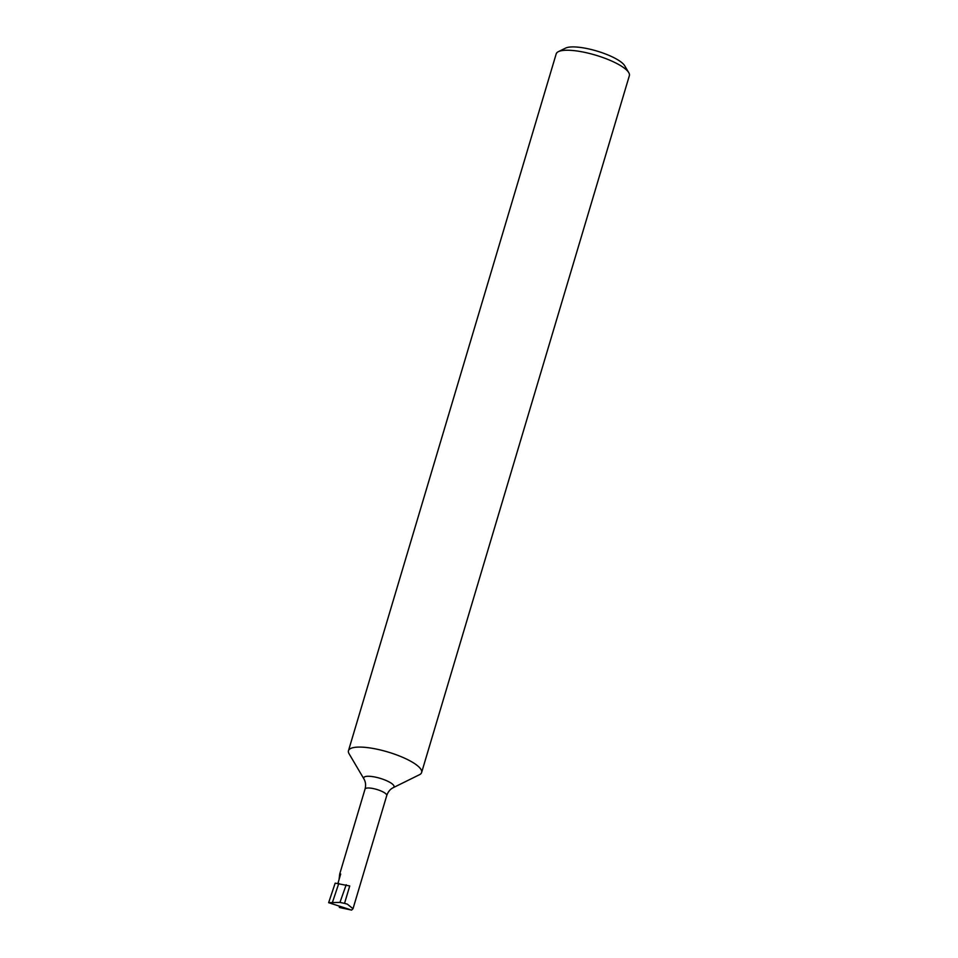 <?xml version="1.0" encoding="UTF-8"?>
<svg xmlns="http://www.w3.org/2000/svg" width="958" height="958" viewBox="0 0 958 958"><rect width="100%" height="100%" fill="white"/><g stroke="black" fill="none" stroke-linecap="round" stroke-linejoin="round"><path stroke-width="1.44" d="M558.37 51.66L565.579 48.104A32.045 8.418 16.6 0 1 608.941 55.372A32.045 8.418 16.6 0 1 624.676 65.719L628.759 72.64A38.164 10.035 -163.4 0 0 610.018 60.318A38.164 10.035 -163.4 0 0 558.37 51.66A38.164 10.035 -163.4 0 0 556.203 53.864L348.473 750.713A38.164 10.035 16.6 0 1 402.276 757.155A38.164 10.035 16.6 0 1 421.616 772.519A38.164 10.035 16.6 0 1 419.46 774.723L393.139 787.715A15.807 4.155 16.6 0 0 386.014 780.447A15.807 4.155 16.6 0 0 369.812 776.315A15.807 4.155 16.6 0 0 363.98 779.022L349.071 753.742A38.164 10.035 16.6 0 1 348.473 750.713M421.616 772.519L629.358 75.682A38.164 10.035 -163.4 0 0 628.759 72.64M344.533 903.382L349.73 885.97L335.18 883.144L328.642 902.687L339.958 902.4L344.533 903.382L347.287 904.112L353.011 908.711L351.61 910.1L339.36 907.465L339.3 906.124M339.072 879.468L339.719 874.007L340.701 874.019L337.935 883.324M328.642 902.687L341.731 906.915L339.36 907.465M339.958 902.4L346.197 884.773M338.809 883.372L332.51 902.197M341.731 906.915L351.61 910.1M339.719 874.007L365.046 789.057A11.328 2.982 16.6 0 1 381.009 790.973A11.328 2.982 16.6 0 1 386.757 795.523C388.026 791.823 390.157 789.212 393.139 787.715M353.011 908.711L386.757 795.523M365.046 789.057C366.016 785.249 365.657 781.908 363.98 779.022"/></g></svg>
